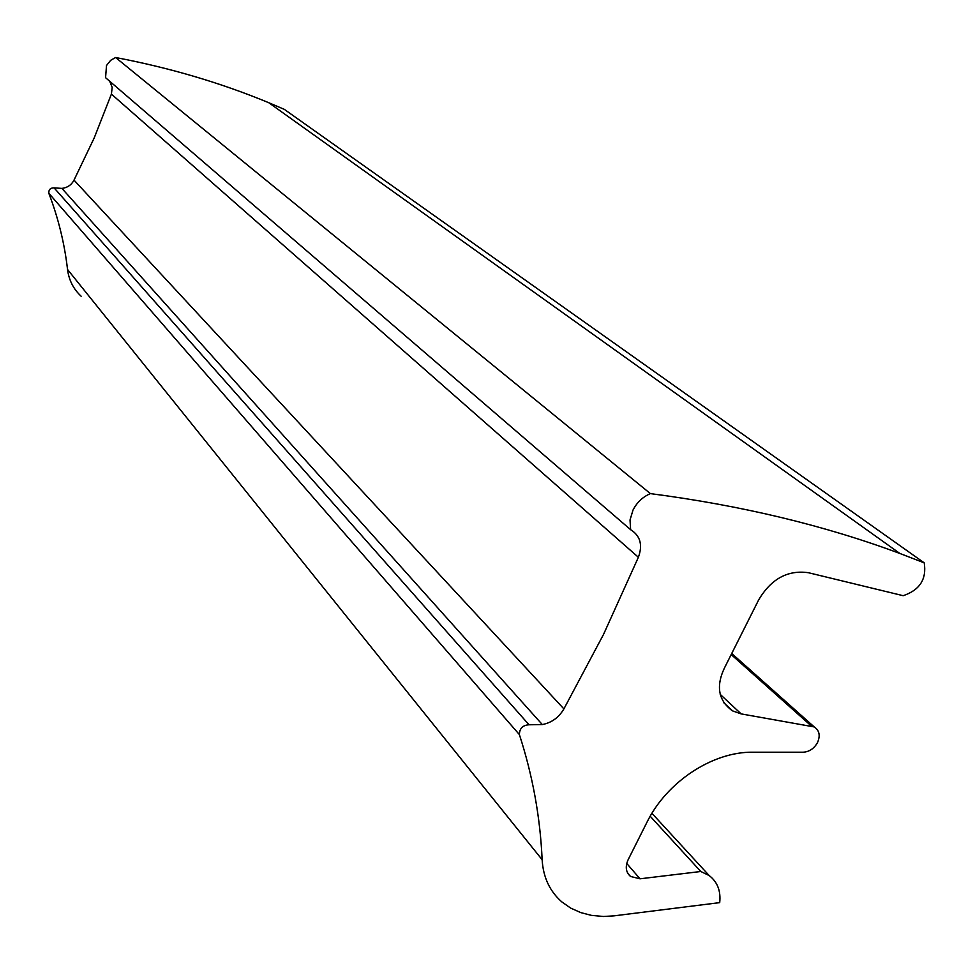 <?xml version="1.0" encoding="UTF-8"?>
<svg xmlns="http://www.w3.org/2000/svg" width="974" height="974" viewBox="0 0 974 974"><rect width="100%" height="100%" fill="white"/><g stroke="black" fill="none" stroke-linecap="round" stroke-linejoin="round"><path stroke-width="1.46" d="M633.003 510.072L630.02 519.994L630.616 529.686L105.569 77.701L106.507 65.526L110.659 60.315L115.602 57.515C169.78 67.79 220.842 82.863 268.8 102.733L284.335 109.368L924.216 562.85L899.879 553.476C824.503 525.412 741.348 505.457 650.389 493.611C642.718 496.923 636.923 502.414 633.003 510.072M81.134 296.218C73.427 289.047 68.886 280.135 67.535 269.469C64.54 243.5 58.306 218.091 48.822 193.254C48.639 189.601 50.404 187.824 54.106 187.885L61.91 188.396C67.364 187.751 71.406 184.999 74.012 180.117L94.222 137.906L111.401 94.101L638.384 557.274C642.889 544.904 640.308 535.712 630.616 529.686M74.012 180.117L563.897 708.902L603.515 634.451L638.384 557.274M924.216 562.85C926.785 579.153 919.76 590.098 903.166 595.698L808.408 572.712C787.783 569.79 771.201 578.836 758.673 599.874L726.093 664.718C715.476 684.734 717.607 700.099 732.472 710.85L741.153 713.893L814.252 726.945C819.438 730.427 820.498 735.687 817.454 742.699C814.021 748.653 809.248 751.831 803.136 752.208L752.829 752.208C712.627 751.611 666.679 781.842 646.931 822.312L628.12 859.75C625.04 866.702 625.844 872.278 630.519 876.454L627.743 873.228M48.822 193.254L519.386 734.603C519.519 728.455 522.734 725.18 529.04 724.778L542.287 724.559C551.661 722.732 558.857 717.509 563.897 708.902M67.535 269.469L542.141 859.725C540.217 817.04 532.632 775.328 519.386 734.603M111.401 94.101L112.193 87.392L109.697 81.256M115.602 57.515L650.389 493.611M542.141 859.725C543.175 877.233 549.738 891.295 561.828 901.9L570.679 908.097L580.735 912.589L591.425 915.365L603.515 916.485L613.949 915.864L719.701 902.63C720.955 890.942 717.436 881.908 709.145 875.529L651.923 813.302M626.732 863.451L640.015 878.804L700.805 871.499L709.145 875.529M640.015 878.804L630.519 876.454M700.805 871.499L650.194 816.249M720.212 694.377L741.153 713.893M731.194 654.565L811.232 725.922M54.106 187.885L529.04 724.778M61.91 188.396L542.287 724.559M723.804 702.741L732.472 710.85M731.742 653.493L814.252 726.945M268.8 102.733L899.879 553.476"/></g></svg>
